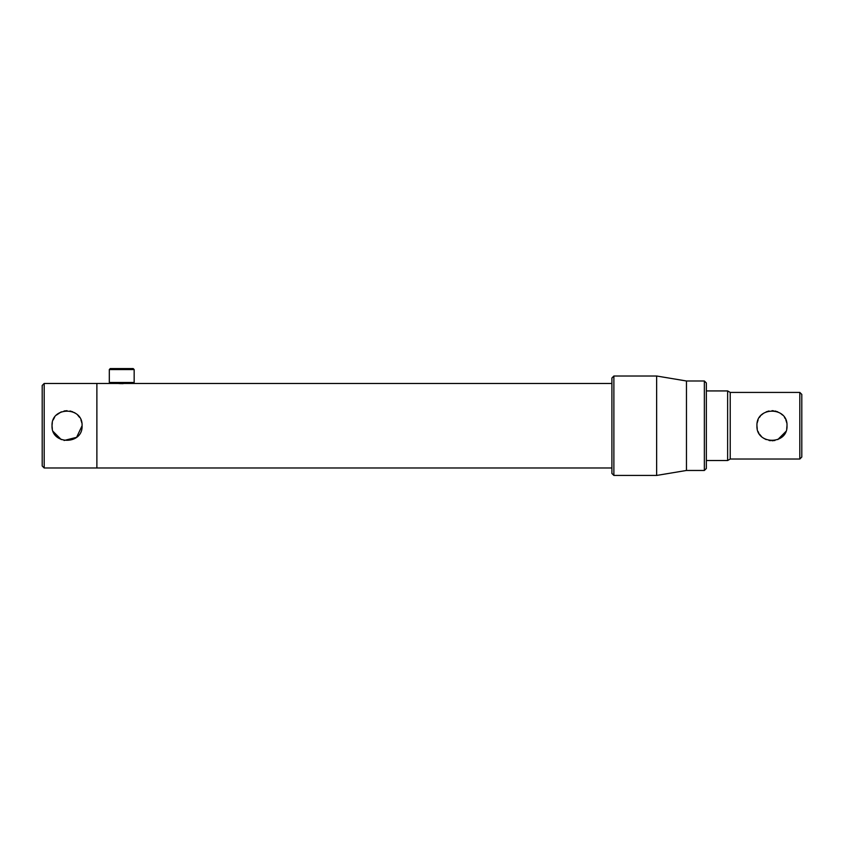 <?xml version="1.0" encoding="UTF-8"?>
<svg xmlns="http://www.w3.org/2000/svg" width="844" height="844" viewBox="0 0 844 844"><rect width="100%" height="100%" fill="white"/><g stroke="black" fill="none" stroke-linecap="round" stroke-linejoin="round"><path stroke-width="1.27" d="M121.736 383.661C126.864 383.461 126.864 383.461 121.736 383.661C116.609 383.461 116.609 383.461 121.736 383.661L123.245 383.63M118.941 383.566L119.542 383.598M120.228 383.63L120.987 383.651M44.183 383.471L44.183 467.987L42.2 465.993L42.2 385.465L44.183 383.471L96.881 383.471L96.881 467.987L96.881 383.471L113.318 383.471M757.237 428.71L756.931 425.724C756.002 406.323 787.937 406.312 787.009 425.724L786.713 428.71M757.237 422.738L758.102 419.911M759.494 417.337L760.36 416.166M761.362 415.079L763.609 413.233M766.173 411.851L769 410.986M771.975 410.69L773.463 410.764M774.95 410.986L777.757 411.851M780.362 413.254L782.578 415.069M784.466 417.347L785.205 418.592M785.848 419.922L786.713 422.728M706.354 390.93L727.634 390.93L727.634 460.529L706.354 460.529M727.634 390.93L730.218 392.418L730.218 459.031L727.634 460.529M730.218 392.418L799.817 392.418L801.8 394.412L801.8 457.047L799.817 459.031L730.218 459.031M785.848 431.537L777.788 439.597M774.95 440.473L771.986 440.768M770.477 440.695L769.032 440.473M766.173 439.597L763.598 438.215M761.351 436.369L759.494 434.132M758.735 432.866L758.102 431.548M799.817 392.418L799.817 459.031M787.009 425.724C787.948 445.147 755.992 445.115 756.931 425.724M109.309 369.556L110.3 368.564L133.173 368.564L134.164 369.556L109.309 369.556L109.309 382.48L134.164 382.48L134.164 369.556M109.309 382.48L110.3 383.471L133.173 383.471L134.164 382.48M613.883 376.013L613.883 475.436L656.643 475.436L656.643 376.013L613.883 376.013L611.9 378.007L611.9 473.452L613.883 475.436M686.467 380.992L686.467 470.467L704.36 470.467L704.36 380.992L686.467 380.992L656.643 376.013M704.36 380.992L706.354 382.976L706.354 468.483L704.36 470.467M52.317 428.689L52.022 425.724C51.083 406.323 83.028 406.333 82.09 425.724L76.604 437.34L64.112 440.473M61.264 439.608L53.172 431.516M82.09 425.724C83.028 445.147 51.073 445.115 52.022 425.724L52.317 422.738M53.172 419.943L54.565 417.347M56.421 415.09L61.295 411.84M64.091 410.986L67.056 410.69M70.01 410.986L72.827 411.84M74.177 412.484L75.432 413.233M77.701 415.111L79.558 417.369M80.94 419.943L81.794 422.77M125.714 383.471L611.9 383.471M44.183 467.987L611.9 467.987M686.467 470.467L656.643 475.436"/></g></svg>
